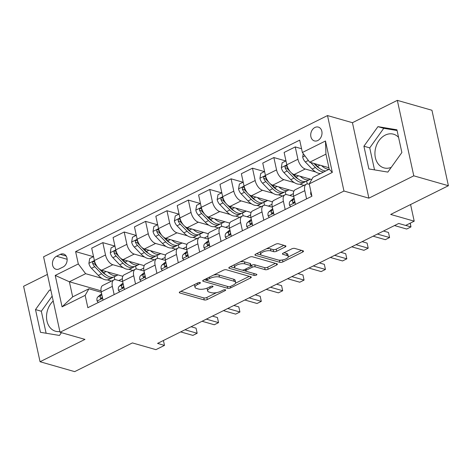 <?xml version="1.0" encoding="UTF-8"?>
<svg xmlns="http://www.w3.org/2000/svg" width="472" height="472" viewBox="0 0 472 472"><rect width="100%" height="100%" fill="white"/><g stroke="black" fill="none" stroke-linecap="round" stroke-linejoin="round"><path stroke-width="0.71" d="M200.069 282.539A1.54 0.566 167.7 0 0 197.939 282.852L180.103 291.725A2.207 0.808 167.7 0 0 179.307 292.587A2.207 0.808 167.7 0 0 179.785 292.953L204.246 299.95A2.207 0.808 167.7 0 0 207.285 299.502L225.12 290.628A1.54 0.566 167.7 0 0 225.675 290.026A1.54 0.566 167.7 0 0 225.345 289.773A1.54 0.566 167.7 0 0 223.221 290.085L220.908 291.23A7.05 2.596 167.7 0 1 211.19 292.658L209.149 292.079A7.05 2.596 167.7 0 1 207.633 290.905A7.05 2.596 167.7 0 1 210.176 288.162L212.483 287.011A1.54 0.566 167.7 0 0 213.037 286.41A1.54 0.566 167.7 0 0 212.707 286.156A1.54 0.566 167.7 0 0 210.583 286.469L208.27 287.619A7.05 2.596 167.7 0 1 198.553 289.047L196.511 288.463A7.05 2.596 167.7 0 1 194.995 287.289A7.05 2.596 167.7 0 1 197.538 284.545L199.845 283.395A1.54 0.566 167.7 0 0 200.399 282.799A1.54 0.566 167.7 0 0 200.069 282.539M398.58 137.381A17.511 13.434 -74 0 0 393.53 134.195A17.511 13.434 -74 0 0 385.24 135.122A17.511 13.434 -74 0 0 374.945 152.574A17.511 13.434 -74 0 0 383.895 167.867A17.511 13.434 -74 0 0 391.241 167.365M314.942 127.475A7.186 5.511 -74 0 0 310.718 134.632A7.186 5.511 -74 0 0 314.387 140.91A7.186 5.511 -74 0 0 317.786 140.526A7.186 5.511 -74 0 0 322.01 133.369A7.186 5.511 -74 0 0 318.34 127.092A7.186 5.511 -74 0 0 314.942 127.475M59.867 331.527A17.511 13.434 106 0 1 55.489 331.226A17.511 13.434 106 0 1 46.581 318.364A17.511 13.434 106 0 1 53.212 301.006M285.129 246.986A2.207 0.808 167.7 0 0 285.926 246.13A2.207 0.808 167.7 0 0 285.448 245.764L278.586 243.8A2.207 0.808 167.7 0 0 275.548 244.248L255.735 254.101A2.207 0.808 167.7 0 0 254.945 254.963A2.207 0.808 167.7 0 0 255.417 255.328L279.878 262.326A2.207 0.808 167.7 0 0 282.917 261.877L302.729 252.024A2.207 0.808 167.7 0 0 303.526 251.163A2.207 0.808 167.7 0 0 303.048 250.797L294.758 248.425A2.207 0.808 167.7 0 0 291.72 248.874L283.241 253.092A2.207 0.808 167.7 0 0 282.451 253.948A2.207 0.808 167.7 0 0 282.923 254.314L287.035 255.494A5.894 2.171 167.7 0 1 288.303 256.467A5.894 2.171 167.7 0 1 284.687 259.382A5.894 2.171 167.7 0 1 278.049 259.96L261.948 255.352A5.894 2.171 167.7 0 1 260.68 254.373A5.894 2.171 167.7 0 1 264.296 251.464A5.894 2.171 167.7 0 1 270.928 250.886L273.613 251.653A2.207 0.808 167.7 0 0 276.651 251.204L285.129 246.986L284.822 245.587M47.418 274.427L23.6 286.274L40.055 361.735L74.664 371.635L132.396 342.92L155.931 349.652L164.486 345.398L157.559 343.415L398.734 223.451L405.654 225.433L414.209 221.179L410.581 204.541M413.785 175.826L397.336 100.365L352.436 122.696L368.886 198.163L413.785 175.826L448.4 185.726L390.674 214.441L414.209 221.179M368.886 198.163L343.964 191.03L60.032 332.27L43.577 256.809L327.509 115.569L343.964 191.03M40.055 361.735L84.954 339.397L60.032 332.27M226.371 269.772A2.207 0.808 167.7 0 0 223.333 270.22L203.526 280.073A2.207 0.808 167.7 0 0 202.73 280.934A2.207 0.808 167.7 0 0 203.202 281.3L227.663 288.298A2.207 0.808 167.7 0 0 230.702 287.849L250.514 277.996A2.207 0.808 167.7 0 0 251.31 277.141A2.207 0.808 167.7 0 0 250.833 276.775L226.371 269.772M229.628 267.087L249.44 257.234A2.207 0.808 167.7 0 1 252.479 256.786L276.94 263.783A2.207 0.808 167.7 0 1 277.418 264.149A2.207 0.808 167.7 0 1 276.622 265.01L268.143 269.229A2.207 0.808 167.7 0 1 265.105 269.671L255.187 266.833A2.207 0.808 167.7 0 0 252.148 267.282L246.526 270.078A2.207 0.808 167.7 0 0 245.729 270.94A2.207 0.808 167.7 0 0 246.201 271.306L256.532 274.256A1.54 0.566 167.7 0 1 256.862 274.515A1.54 0.566 167.7 0 1 255.918 275.276A1.54 0.566 167.7 0 1 254.184 275.43L229.309 268.314A2.207 0.808 167.7 0 1 228.837 267.948A2.207 0.808 167.7 0 1 229.628 267.087M397.336 100.365L431.945 110.265L448.4 185.726M59.295 268.887L63.053 267.016A6.962 5.34 -74 0 0 67.148 260.078A6.962 5.34 -74 0 0 63.59 254.001A6.962 5.34 -74 0 0 60.298 254.367L56.534 256.243A6.962 5.34 -74 0 0 52.445 263.175A6.962 5.34 -74 0 0 56.003 269.252A6.962 5.34 -74 0 0 59.295 268.887M101.049 290.829L69.378 281.772L72.67 296.864L88.919 288.781L85.161 295.354L87.851 307.691L311.921 196.234L309.231 183.897L312.989 177.319L329.238 169.236L325.945 154.143L309.697 162.226L328.907 167.725M85.161 295.354L62.068 306.841L55.224 275.43L78.311 263.948L85.633 273.689L101.928 278.35M93.362 256.68L75.62 251.605L78.311 263.948M75.62 251.605L299.69 140.149L302.381 152.485L325.473 140.998L332.323 172.41L309.231 183.897M352.436 122.696L327.509 115.569M164.486 345.398L163.418 340.507M107.291 279.884L111.54 281.1M85.633 273.689L69.378 281.772L55.224 275.43M301.561 148.721L295.242 146.916L297.932 159.253A8.98 4.72 63.6 0 0 305.248 169L315.733 171.997M295.242 146.916L284.126 152.444L286.817 164.787A8.98 4.72 63.6 0 0 294.133 174.528L311.709 179.555M285.79 160.964L273.86 157.554L276.551 169.89A8.98 4.72 63.6 0 0 283.873 179.631L294.351 182.629M299.72 184.168L303.962 185.378M273.86 157.554L262.745 163.082L265.435 175.419A8.98 4.72 63.6 0 0 272.751 185.166L293.867 191.201M289.761 195.467L293.383 193.667M264.408 171.596L252.485 168.185L255.175 180.528A8.98 4.72 63.6 0 0 262.491 190.269L272.969 193.266M278.338 194.8L282.58 196.016M252.485 168.185L241.363 173.72L244.053 186.056A8.98 4.72 63.6 0 0 251.369 195.797L272.486 201.839M268.379 206.105L272.008 204.299M243.027 182.233L231.103 178.823L233.793 191.16A8.98 4.72 63.6 0 0 241.109 200.901L251.594 203.904M256.957 205.438L261.199 206.653M231.103 178.823L219.982 184.351L222.672 196.694A8.98 4.72 63.6 0 0 229.994 206.435L251.104 212.477M246.998 216.737L250.626 214.937M221.645 192.871L209.721 189.455L212.412 201.798A8.98 4.72 63.6 0 0 219.728 211.539L230.212 214.536M235.575 216.07L239.823 217.285M209.721 189.455L198.606 194.989L201.296 207.326A8.98 4.72 63.6 0 0 208.612 217.067L229.728 223.108M225.622 227.374L229.244 225.575M200.27 203.503L188.34 200.093L191.03 212.429A8.98 4.72 63.6 0 0 198.346 222.176L208.83 225.173M214.2 226.707L218.442 227.923M188.34 200.093L177.224 205.621L179.915 217.964A8.98 4.72 63.6 0 0 187.231 227.705L208.347 233.746M204.24 238.012L207.863 236.207M178.888 214.14L166.958 210.73L169.649 223.067A8.98 4.72 63.6 0 0 176.965 232.808L187.449 235.805M192.818 237.345L197.06 238.555M166.958 210.73L155.843 216.259L158.533 228.595A8.98 4.72 63.6 0 0 165.849 238.342L186.965 244.378M182.859 248.644L186.481 246.844M157.506 224.778L145.577 221.362L148.267 233.705A8.98 4.72 63.6 0 0 155.589 243.446L166.067 246.443M171.436 247.977L175.678 249.192M145.577 221.362L134.461 226.896L137.151 239.233A8.98 4.72 63.6 0 0 144.467 248.974L165.583 255.016M161.477 259.281L165.1 257.476M136.125 235.41L124.201 232L126.891 244.337A8.98 4.72 63.6 0 0 134.207 254.078L144.686 257.081M150.055 258.615L154.297 259.83M124.201 232L113.079 237.528L115.77 249.871A8.98 4.72 63.6 0 0 123.086 259.612L144.202 265.653M140.095 269.919L143.724 268.114M114.743 246.048L102.819 242.632L105.51 254.974A8.98 4.72 63.6 0 0 112.826 264.715L123.31 267.712M128.673 269.252L132.915 270.462M102.819 242.632L91.698 248.166L94.388 260.503A8.98 4.72 63.6 0 0 101.71 270.244L122.82 276.285M118.72 280.551L122.342 278.751M101.332 292.327L88.919 288.781M122.708 281.695L116.118 279.808A8.98 4.72 63.6 0 0 113.894 279.925A8.98 4.72 63.6 0 0 112.36 286.38L114.153 294.611M144.09 271.058L137.5 269.17A8.98 4.72 63.6 0 0 135.275 269.288A8.98 4.72 63.6 0 0 133.735 275.748L135.529 283.973M165.471 260.426L158.875 258.538A8.98 4.72 63.6 0 0 156.657 258.656A8.98 4.72 63.6 0 0 155.117 265.111L156.91 273.341M186.853 249.788L180.257 247.9A8.98 4.72 63.6 0 0 178.038 248.018A8.98 4.72 63.6 0 0 176.498 254.473L178.292 262.703M208.235 239.151L201.638 237.268A8.98 4.72 63.6 0 0 199.42 237.387A8.98 4.72 63.6 0 0 197.88 243.841L199.674 252.072M229.616 228.519L223.02 226.631A8.98 4.72 63.6 0 0 220.796 226.749A8.98 4.72 63.6 0 0 219.262 233.203L221.055 241.434M250.992 217.881L244.402 215.993A8.98 4.72 63.6 0 0 242.177 216.111A8.98 4.72 63.6 0 0 240.637 222.572L242.437 230.796M272.373 207.249L265.783 205.361A8.98 4.72 63.6 0 0 263.559 205.479A8.98 4.72 63.6 0 0 262.019 211.934L263.813 220.164M293.755 196.612L287.159 194.724A8.98 4.72 63.6 0 0 284.94 194.842A8.98 4.72 63.6 0 0 283.401 201.296L285.194 209.527M309.319 184.31L308.541 184.092A8.98 4.72 63.6 0 0 306.322 184.204A8.98 4.72 63.6 0 0 304.782 190.664L306.576 198.889M114.843 279.666L114.218 276.793M113.894 279.925L102.778 285.454A8.98 4.72 63.6 0 0 101.238 291.914L103.032 300.139M136.225 269.028L135.6 266.155M135.275 269.288L124.16 274.822A8.98 4.72 63.6 0 0 122.62 281.277L124.413 289.507M156.657 258.656L145.541 264.184A8.98 4.72 63.6 0 0 144.001 270.639L145.795 278.869M157.607 258.396L156.981 255.517M178.038 248.018L166.917 253.552A8.98 4.72 63.6 0 0 165.383 260.007L167.177 268.232M178.988 247.759L178.357 244.885M199.42 237.387L188.298 242.915A8.98 4.72 63.6 0 0 186.759 249.369L188.558 257.6M200.364 237.127L199.739 234.248M220.796 226.749L209.68 232.277A8.98 4.72 63.6 0 0 208.14 238.738L209.934 246.962M221.746 226.489L221.12 223.616M242.177 216.111L231.062 221.645A8.98 4.72 63.6 0 0 229.522 228.1L231.315 236.33M243.127 215.852L242.502 212.978M263.559 205.479L252.443 211.008A8.98 4.72 63.6 0 0 250.903 217.462L252.697 225.693M264.509 205.22L263.883 202.34M284.94 194.842L273.825 200.37A8.98 4.72 63.6 0 0 272.285 206.83L274.079 215.055M285.89 194.582L285.265 191.709M306.322 184.204L295.201 189.738A8.98 4.72 63.6 0 0 293.667 196.193L295.46 204.423M307.272 183.944L306.641 181.071M309.697 162.226L302.381 152.485M72.67 296.864L62.068 306.841M325.473 140.998L325.945 154.143M332.323 172.41L329.238 169.236M50.864 290.221L49.536 290.003L35.506 309.579L40.462 332.3L59.442 335.456L61.437 332.671M396.922 129.794L377.942 126.644L363.912 146.214L368.868 168.941L387.854 172.097L401.878 152.521L396.922 129.794M52.15 296.133L41.324 311.243L46.12 333.244M41.324 311.243L35.506 309.579M50.899 290.392L49.536 290.003M397.082 130.52L383.754 128.307L369.729 147.878L374.526 169.885M369.729 147.878L363.912 146.214M383.754 128.307L377.942 126.644M194.67 284.48A7.05 2.596 167.7 0 0 194.547 285.253L194.995 287.289M207.344 288.032A7.05 2.596 167.7 0 0 207.19 288.87L207.633 290.905M180.864 291.348L203.798 297.909A2.207 0.808 167.7 0 0 206.836 297.46L216.524 292.64M235.504 283.206L249.31 276.338M204.287 279.695L206.771 280.409M207.273 279.701A1.54 0.566 167.7 0 0 206.718 280.303A1.54 0.566 167.7 0 0 207.049 280.557L228.519 286.699A1.54 0.566 167.7 0 0 230.649 286.386L233.085 285.176A7.05 2.596 167.7 0 0 235.622 282.433A7.05 2.596 167.7 0 0 234.106 281.259L219.427 277.064A7.05 2.596 167.7 0 0 209.71 278.492L207.273 279.701L206.978 278.356M235.622 282.433L235.18 280.392A7.05 2.596 167.7 0 0 233.664 279.223L234.106 281.259M213.645 275.04A7.05 2.596 167.7 0 1 218.984 275.023L233.664 279.223M275.418 263.346L267.701 267.187L268.143 269.229M250.98 265.6L251.7 265.24A2.207 0.808 167.7 0 1 254.738 264.798L264.662 267.636A2.207 0.808 167.7 0 0 267.701 267.187M245.853 271.135L242.112 270.061M235.274 268.108L230.395 266.709M244.891 263.889A5.894 2.171 167.7 0 0 238.254 264.473A5.894 2.171 167.7 0 0 234.637 267.382A5.894 2.171 167.7 0 0 235.906 268.361L241.581 269.984A2.207 0.808 167.7 0 0 244.62 269.536L250.243 266.739A2.207 0.808 167.7 0 0 251.039 265.878A2.207 0.808 167.7 0 0 250.567 265.512L244.891 263.889L244.443 261.854A5.894 2.171 167.7 0 0 240.213 261.824M234.254 264.786A5.894 2.171 167.7 0 0 234.195 265.341L234.637 267.382M251.039 265.878L250.597 263.842A2.207 0.808 167.7 0 0 250.119 263.476L250.567 265.512M244.443 261.854L250.119 263.476M266.414 248.791A5.894 2.171 167.7 0 1 270.486 248.844L273.17 249.611A2.207 0.808 167.7 0 0 276.208 249.169L283.926 245.328M260.273 251.847A5.894 2.171 167.7 0 0 260.237 252.337L260.68 254.373M288.303 256.467L287.855 254.432A5.894 2.171 167.7 0 0 286.587 253.452L287.035 255.494M284.002 252.715L286.587 253.452M288.268 256.957L301.525 250.361M278.869 260.119L279.436 260.284A2.207 0.808 167.7 0 0 282.038 260.025M256.502 253.724L261.311 255.098M93.539 256.597L89.704 258.503L88.883 263.429A5.947 3.127 63.6 0 0 91.503 268.32L98.353 275.406A17.175 9.021 63.6 0 0 108.967 279.4L112.218 277.784A17.175 9.021 63.6 0 0 113.186 277.152M107.74 271.972A17.175 9.021 63.6 0 0 117.522 275.147A17.175 9.021 63.6 0 0 117.965 274.899M95.928 264.627A5.947 3.127 -116.4 0 1 94.695 262.373L93.893 261.547L93.131 261.671L92.624 262.332L92.642 263.394A5.947 3.127 63.6 0 0 94.754 266.704L101.604 273.789A17.175 9.021 63.6 0 0 112.218 277.784M105.805 274.716A14.254 7.487 -116.4 0 1 102.105 271.854L98.978 268.615M117.522 275.147L114.271 276.763A17.175 9.021 -116.4 0 1 103.657 272.769L100.931 269.954M97.798 267.4L95.261 264.768A3.033 1.593 -116.4 0 1 94.63 263.966L92.642 263.394M98.306 302.493L97.067 300.959A5.947 3.127 -116.4 0 1 97.763 297.018L101.627 293.684M184.977 329.781L197.16 333.267L192.889 335.391L180.699 331.91M101.84 294.681L101.008 295.401A5.947 3.127 63.6 0 0 100.152 297.861L100.666 298.605L101.391 298.469L102.206 296.841A5.947 3.127 -116.4 0 1 102.223 296.416M191.077 326.748L196.051 328.17L197.16 333.267L196.051 328.17M114.92 245.959L111.085 247.865L110.265 252.797A5.947 3.127 63.6 0 0 112.885 257.688L119.735 264.774A17.175 9.021 63.6 0 0 130.349 268.769L133.6 267.152A17.175 9.021 63.6 0 0 134.561 266.515M129.121 261.335A17.175 9.021 63.6 0 0 138.904 264.515A17.175 9.021 63.6 0 0 139.346 264.261M117.31 253.989A5.947 3.127 -116.4 0 1 116.071 251.735L115.268 250.909L114.513 251.039L114 251.694L114.017 252.756A5.947 3.127 63.6 0 0 116.136 256.072L122.985 263.158A17.175 9.021 63.6 0 0 133.6 267.152M127.186 264.078A14.254 7.487 -116.4 0 1 123.487 261.222L120.354 257.983M138.904 264.515L135.653 266.131A17.175 9.021 -116.4 0 1 125.039 262.137L122.313 259.317M119.18 256.762L116.637 254.137A3.033 1.593 -116.4 0 1 116.012 253.328L114.017 252.756M136.302 235.322L132.467 237.233L131.647 242.16A5.947 3.127 63.6 0 0 134.266 247.051L141.116 254.137A17.175 9.021 63.6 0 0 151.73 258.131L154.981 256.514A17.175 9.021 63.6 0 0 155.943 255.877M150.497 250.703A17.175 9.021 63.6 0 0 160.279 253.877A17.175 9.021 63.6 0 0 160.728 253.623M138.691 243.357A5.947 3.127 -116.4 0 1 137.452 241.103L136.65 240.277L135.895 240.401L135.381 241.056L135.399 242.124A5.947 3.127 63.6 0 0 137.517 245.434L144.367 252.52A17.175 9.021 63.6 0 0 154.981 256.514M148.568 253.446A14.254 7.487 -116.4 0 1 144.869 250.585L141.736 247.346M160.279 253.877L157.034 255.494A17.175 9.021 -116.4 0 1 146.42 251.499L143.695 248.679M140.556 246.124L138.019 243.499A3.033 1.593 -116.4 0 1 137.393 242.691L135.399 242.124M157.677 224.69L153.848 226.595L153.028 231.528A5.947 3.127 63.6 0 0 155.648 236.413L162.498 243.499A17.175 9.021 63.6 0 0 173.112 247.493L176.363 245.877A17.175 9.021 63.6 0 0 177.325 245.245M171.879 240.065A17.175 9.021 63.6 0 0 181.661 243.239A17.175 9.021 63.6 0 0 182.103 242.992M160.073 232.72A5.947 3.127 -116.4 0 1 158.834 230.466L158.031 229.64L157.276 229.77L156.763 230.424L156.781 231.487A5.947 3.127 63.6 0 0 158.899 234.796L165.743 241.882A17.175 9.021 63.6 0 0 176.363 245.877M169.95 242.809A14.254 7.487 -116.4 0 1 166.25 239.953L163.117 236.708M181.661 243.239L178.41 244.856A17.175 9.021 -116.4 0 1 167.796 240.862L165.076 238.047M161.937 235.493L159.4 232.867A3.033 1.593 -116.4 0 1 158.775 232.059L156.781 231.487M119.681 291.855L118.448 290.321A5.947 3.127 -116.4 0 1 119.139 286.38L123.003 283.047M206.358 319.143L218.542 322.63L214.264 324.76L202.081 321.273M123.221 284.044L122.39 284.763A5.947 3.127 63.6 0 0 121.534 287.224L122.047 287.967L122.773 287.832L123.587 286.203A5.947 3.127 -116.4 0 1 123.599 285.784M212.459 316.11L217.433 317.532L218.542 322.63L217.433 317.532M141.063 281.223L139.83 279.69A5.947 3.127 -116.4 0 1 140.52 275.742L144.385 272.415M227.74 308.511L239.923 311.998L235.646 314.122L223.462 310.635M144.603 273.412L143.771 274.126A5.947 3.127 63.6 0 0 142.916 276.592L143.423 277.335L144.155 277.194L144.969 275.571A5.947 3.127 -116.4 0 1 144.981 275.147M233.841 305.472L238.814 306.894L239.923 311.998L238.814 306.894M162.445 270.586L161.212 269.052A5.947 3.127 -116.4 0 1 161.902 265.111L165.766 261.777M249.116 297.873L261.305 301.36L257.028 303.49L244.844 300.003M165.985 262.774L165.153 263.494A5.947 3.127 63.6 0 0 164.297 265.954L164.805 266.698L165.536 266.562L166.35 264.934A5.947 3.127 -116.4 0 1 166.362 264.515M255.222 294.841L260.19 296.263L261.305 301.36L260.19 296.263M179.059 214.052L175.23 215.958L174.41 220.89A5.947 3.127 63.6 0 0 177.029 225.781L183.873 232.867A17.175 9.021 63.6 0 0 194.493 236.861L197.738 235.245A17.175 9.021 63.6 0 0 198.706 234.608M193.26 229.427A17.175 9.021 63.6 0 0 203.043 232.607A17.175 9.021 63.6 0 0 203.485 232.354M181.454 222.082A5.947 3.127 -116.4 0 1 180.215 219.828L179.413 219.002L178.652 219.132L178.145 219.787L178.162 220.849A5.947 3.127 63.6 0 0 180.274 224.165L187.124 231.25A17.175 9.021 63.6 0 0 197.738 235.245M191.331 232.177A14.254 7.487 -116.4 0 1 187.632 229.315L184.499 226.076M203.043 232.607L199.792 234.224A17.175 9.021 -116.4 0 1 189.178 230.23L186.458 227.41M183.319 224.855L180.782 222.229A3.033 1.593 -116.4 0 1 180.156 221.421L178.162 220.849M183.826 259.954L182.593 258.414A5.947 3.127 -116.4 0 1 183.283 254.473L187.148 251.139M270.497 287.241L282.687 290.722L278.409 292.852L266.226 289.365M187.366 252.142L186.534 252.856A5.947 3.127 63.6 0 0 185.679 255.317L186.186 256.06L186.918 255.924L187.732 254.296A5.947 3.127 -116.4 0 1 187.744 253.877M276.598 284.203L281.572 285.625L282.687 290.722L281.572 285.625M200.441 203.42L196.612 205.326L195.792 210.252A5.947 3.127 63.6 0 0 198.405 215.143L205.255 222.229A17.175 9.021 63.6 0 0 215.869 226.224L219.12 224.607A17.175 9.021 63.6 0 0 220.088 223.97M214.642 218.796A17.175 9.021 63.6 0 0 224.424 221.97A17.175 9.021 63.6 0 0 224.867 221.722M202.836 211.45A5.947 3.127 -116.4 0 1 201.597 209.196L200.795 208.37L200.034 208.494L199.526 209.155L199.544 210.217A5.947 3.127 63.6 0 0 201.656 213.527L208.506 220.613A17.175 9.021 63.6 0 0 219.12 224.607M212.707 221.539A14.254 7.487 -116.4 0 1 209.013 218.678L205.88 215.438M224.424 221.97L221.173 223.586A17.175 9.021 -116.4 0 1 210.559 219.592L207.833 216.778M204.7 214.223L202.163 211.592A3.033 1.593 -116.4 0 1 201.532 210.783L199.544 210.217M221.822 192.782L217.987 194.688L217.167 199.621A5.947 3.127 63.6 0 0 219.787 204.512L226.637 211.598A17.175 9.021 63.6 0 0 237.251 215.592L240.502 213.975A17.175 9.021 63.6 0 0 241.469 213.338M236.024 208.158A17.175 9.021 63.6 0 0 245.806 211.332A17.175 9.021 63.6 0 0 246.248 211.084M224.212 200.812A5.947 3.127 -116.4 0 1 222.979 198.559L222.176 197.733L221.415 197.862L220.908 198.517L220.925 199.579A5.947 3.127 63.6 0 0 223.038 202.895L229.888 209.981A17.175 9.021 63.6 0 0 240.502 213.975M234.088 210.901A14.254 7.487 -116.4 0 1 230.389 208.046L227.262 204.807M245.806 211.332L242.555 212.949A17.175 9.021 -116.4 0 1 231.941 208.96L229.215 206.14M226.082 203.585L223.539 200.96A3.033 1.593 -116.4 0 1 222.914 200.152L220.925 199.579M243.204 182.145L239.369 184.05L238.549 188.983A5.947 3.127 63.6 0 0 241.168 193.874L248.018 200.96A17.175 9.021 63.6 0 0 258.632 204.954L261.883 203.338A17.175 9.021 63.6 0 0 262.845 202.7M257.399 197.526A17.175 9.021 63.6 0 0 267.187 200.7A17.175 9.021 63.6 0 0 267.63 200.447M245.593 190.175A5.947 3.127 -116.4 0 1 244.354 187.927L243.552 187.101L242.797 187.225L242.283 187.88L242.301 188.947A5.947 3.127 63.6 0 0 244.419 192.257L251.269 199.343A17.175 9.021 63.6 0 0 261.883 203.338M255.47 200.27A14.254 7.487 -116.4 0 1 251.771 197.408L248.638 194.169M267.187 200.7L263.937 202.317A17.175 9.021 -116.4 0 1 253.322 198.323L250.597 195.502M247.464 192.948L244.921 190.322A3.033 1.593 -116.4 0 1 244.295 189.514L242.301 188.947M264.585 171.513L260.75 173.419L259.93 178.345A5.947 3.127 63.6 0 0 262.55 183.236L269.4 190.322A17.175 9.021 63.6 0 0 280.014 194.316L283.265 192.7A17.175 9.021 63.6 0 0 284.227 192.069M278.781 186.888A17.175 9.021 63.6 0 0 288.563 190.063A17.175 9.021 63.6 0 0 289.012 189.815M266.975 179.543A5.947 3.127 -116.4 0 1 265.736 177.289L264.934 176.463L264.178 176.593L263.665 177.248L263.683 178.31A5.947 3.127 63.6 0 0 265.801 181.62L272.651 188.706A17.175 9.021 63.6 0 0 283.265 192.7M276.852 189.632A14.254 7.487 -116.4 0 1 273.152 186.77L270.019 183.531M288.563 190.063L285.318 191.679A17.175 9.021 -116.4 0 1 274.704 187.685L271.978 184.871M268.839 182.316L266.302 179.69A3.033 1.593 -116.4 0 1 265.677 178.882L263.683 178.31M285.961 160.875L282.132 162.781L281.312 167.713A5.947 3.127 63.6 0 0 283.932 172.605L290.781 179.69A17.175 9.021 63.6 0 0 301.396 183.685L304.647 182.068A17.175 9.021 63.6 0 0 305.608 181.431M300.162 176.251A17.175 9.021 63.6 0 0 309.945 179.431A17.175 9.021 63.6 0 0 310.387 179.177M288.357 168.905A5.947 3.127 -116.4 0 1 287.118 166.651L286.315 165.825L285.56 165.955L285.047 166.61L285.064 167.672A5.947 3.127 63.6 0 0 287.183 170.988L294.026 178.074A17.175 9.021 63.6 0 0 304.647 182.068M298.233 178.994A14.254 7.487 -116.4 0 1 294.534 176.139L291.401 172.899M309.945 179.431L306.694 181.047A17.175 9.021 -116.4 0 1 296.08 177.053L293.36 174.233M290.221 171.678L287.684 169.053A3.033 1.593 -116.4 0 1 287.059 168.244L285.064 167.672M205.208 249.316L203.969 247.782A5.947 3.127 -116.4 0 1 204.665 243.835L208.53 240.508M291.879 276.604L304.062 280.091L299.791 282.215L287.601 278.734M208.748 241.505L207.916 242.219A5.947 3.127 63.6 0 0 207.06 244.685L207.568 245.428L208.299 245.292L209.108 243.664A5.947 3.127 -116.4 0 1 209.125 243.239M297.979 273.571L302.953 274.993L304.062 280.091L302.953 274.993M226.589 238.679L225.35 237.145A5.947 3.127 -116.4 0 1 226.047 233.203L229.911 229.87M313.261 265.966L325.444 269.453L321.166 271.583L308.983 268.096M230.124 230.867L229.292 231.587A5.947 3.127 63.6 0 0 228.436 234.047L228.95 234.79L229.675 234.655L230.489 233.026A5.947 3.127 -116.4 0 1 230.507 232.607M319.361 262.933L324.335 264.355L325.444 269.453L324.335 264.355M247.965 228.047L246.732 226.513A5.947 3.127 -116.4 0 1 247.422 222.566L251.287 219.238M334.642 255.334L346.826 258.821L342.548 260.945L330.365 257.458M251.505 220.235L250.673 220.949A5.947 3.127 63.6 0 0 249.818 223.415L250.331 224.153L251.057 224.017L251.871 222.395A5.947 3.127 -116.4 0 1 251.883 221.97M340.743 252.296L345.716 253.718L346.826 258.821L345.716 253.718M269.347 217.409L268.114 215.875A5.947 3.127 -116.4 0 1 268.804 211.934L272.668 208.6M356.024 244.697L368.207 248.183L363.93 250.313L351.746 246.827M272.887 209.597L272.055 210.317A5.947 3.127 63.6 0 0 271.199 212.778L271.707 213.521L272.438 213.385L273.253 211.757A5.947 3.127 -116.4 0 1 273.264 211.338M362.124 241.664L367.098 243.086L368.207 248.183L367.098 243.086M290.728 206.777L289.495 205.237A5.947 3.127 -116.4 0 1 290.186 201.296L294.05 197.963M377.399 234.065L389.589 237.546L385.311 239.676L373.128 236.189M294.268 198.96L293.437 199.68A5.947 3.127 63.6 0 0 292.581 202.14L293.088 202.883L293.82 202.748L294.634 201.119A5.947 3.127 -116.4 0 1 294.646 200.7M383.506 231.026L388.474 232.448L389.589 237.546L388.474 232.448M303.26 153.66L302.694 157.076A5.947 3.127 63.6 0 0 305.313 161.967L312.157 169.053A17.175 9.021 63.6 0 0 320.541 173.566M321.544 165.619A17.175 9.021 63.6 0 0 329.096 169.306M310.635 162.498L315.408 167.436A17.175 9.021 63.6 0 0 323.792 171.95M319.615 168.362A14.254 7.487 -116.4 0 1 315.916 165.501L313.915 163.436M325.845 170.923A17.175 9.021 -116.4 0 1 317.461 166.415L314.836 163.695M311.821 195.78L310.877 194.606A5.947 3.127 -116.4 0 1 310.924 191.667M405.708 225.41L410.97 226.914L406.693 229.038L394.503 225.551M410.274 223.132L410.97 226.914L410.156 223.191M305.248 169L294.133 174.528M283.873 179.631L272.751 185.166M262.491 190.269L251.369 195.797M241.109 200.901L229.994 206.435M219.728 211.539L208.612 217.067M198.346 222.176L187.231 227.705M176.965 232.808L165.849 238.342M155.589 243.446L144.467 248.974M134.207 254.078L123.086 259.612M112.826 264.715L101.71 270.244M112.36 286.38L101.238 291.914M105.51 254.974L94.388 260.503M126.891 244.337L115.77 249.871M133.735 275.748L122.62 281.277M148.267 233.705L137.151 239.233M155.117 265.111L144.001 270.639M169.649 223.067L158.533 228.595M176.498 254.473L165.383 260.007M191.03 212.429L179.915 217.964M197.88 243.841L186.759 249.369M212.412 201.798L201.296 207.326M219.262 233.203L208.14 238.738M233.793 191.16L222.672 196.694M240.637 222.572L229.522 228.1M255.175 180.528L244.053 186.056M262.019 211.934L250.903 217.462M276.551 169.89L265.435 175.419M283.401 201.296L272.285 206.83M297.932 159.253L286.817 164.787M304.782 190.664L293.667 196.193M67.142 259.275L56.534 256.243M66.192 256.054L60.298 254.367M197.243 283.2L197.538 284.545M212.282 286.097L212.483 287.011M209.881 286.817L210.176 288.162M224.92 289.714L225.12 290.628M206.836 297.46L207.285 299.502M203.798 297.909L204.246 299.95M179.59 292.056L179.785 292.953M199.644 282.48L199.845 283.395M250.207 276.592L250.514 277.996M230.407 286.492L230.702 287.849M227.238 286.333L227.663 288.298M203.007 280.403L203.202 281.3M218.984 275.023L219.427 277.064M209.415 277.147L209.71 278.492M276.315 263.606L276.622 265.01M264.662 267.636L265.105 269.671M254.738 264.798L255.187 266.833M251.7 265.24L252.148 267.282M246.231 268.733L246.526 270.078M253.753 273.465L254.184 275.43M229.115 267.417L229.309 268.314M276.208 249.169L276.651 251.204M273.17 249.611L273.613 251.653M270.486 248.844L270.928 250.886M282.728 253.423L282.923 254.314M302.422 250.62L302.729 252.024M282.498 259.948L282.917 261.877M279.436 260.284L279.878 262.326M255.222 254.432L255.417 255.328M94.406 260.573L88.907 263.305M101.604 273.789L98.353 275.406M106.165 271.524L103.657 272.769M94.754 266.704L91.503 268.32M97.132 301.042L102.63 298.304M97.763 297.018L101.008 295.401M101.627 298.28L100.152 297.861M115.787 249.936L110.289 252.673M122.985 263.158L119.735 264.774M127.546 260.886L125.039 262.137M116.136 256.072L112.885 257.688M137.169 239.304L131.664 242.036M144.367 252.52L141.116 254.137M148.928 250.248L146.42 251.499M137.517 245.434L134.266 247.051M158.545 228.666L153.046 231.404M165.743 241.882L162.498 243.499M170.309 239.617L167.796 240.862M158.899 234.796L155.648 236.413M118.513 290.404L124.012 287.666M119.139 286.38L122.39 284.763M123.003 287.649L121.534 287.224M139.895 279.766L145.394 277.034M140.52 275.742L143.771 274.126M144.385 277.011L142.916 276.592M161.276 269.134L166.775 266.397M161.902 265.111L165.153 263.494M165.766 266.373L164.297 265.954M179.926 218.029L174.428 220.766M187.124 231.25L183.873 232.867M191.691 228.979L189.178 230.23M180.274 224.165L177.029 225.781M182.652 258.497L188.157 255.759M183.283 254.473L186.534 252.856M187.148 255.741L185.679 255.317M201.308 207.397L195.809 210.128M208.506 220.613L205.255 222.229M213.067 218.347L210.559 219.592M201.656 213.527L198.405 215.143M222.69 196.759L217.191 199.497M229.888 209.981L226.637 211.598M234.448 207.709L231.941 208.96M223.038 202.895L219.787 204.512M244.071 186.121L238.572 188.859M251.269 199.343L248.018 200.96M255.83 197.072L253.322 198.323M244.419 192.257L241.168 193.874M265.453 175.49L259.948 178.227M272.651 188.706L269.4 190.322M277.212 186.44L274.704 187.685M265.801 181.62L262.55 183.236M286.828 164.852L281.33 167.589M294.026 178.074L290.781 179.69M298.593 175.802L296.08 177.053M287.183 170.988L283.932 172.605M204.034 247.859L209.533 245.127M204.665 243.835L207.916 242.219M208.53 245.104L207.06 244.685M225.415 237.227L230.914 234.49M226.047 233.203L229.292 231.587M229.911 234.466L228.436 234.047M246.797 226.589L252.296 223.858M247.422 222.566L250.673 220.949M251.287 223.834L249.818 223.415M268.179 215.958L273.677 213.22M268.804 211.934L272.055 210.317M272.668 213.197L271.199 212.778M289.56 205.32L295.059 202.582M290.186 201.296L293.437 199.68M294.05 202.565L292.581 202.14M304.912 155.86L302.711 156.952M315.408 167.436L312.157 169.053M319.975 165.165L317.461 166.415M308.363 160.45L305.313 161.967M310.936 194.682L311.52 194.393M206.358 278.663L206.718 280.303M245.346 269.176L245.729 270.94"/></g></svg>
